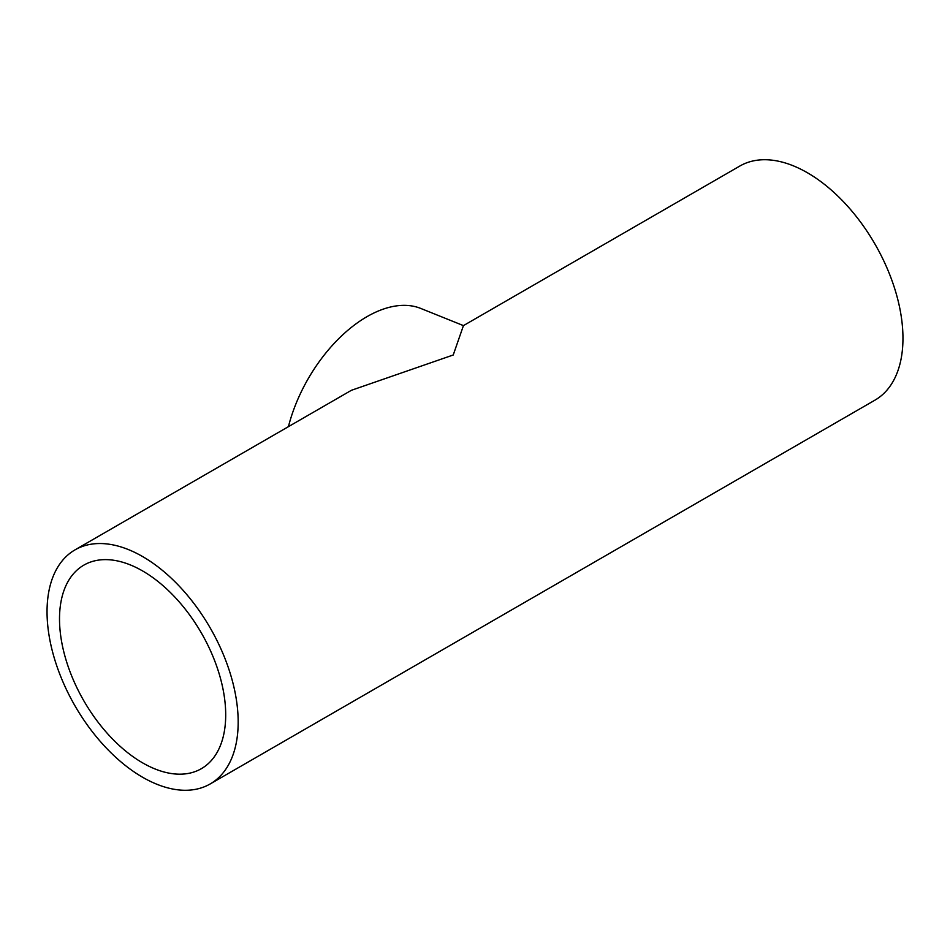 <?xml version="1.0" encoding="UTF-8"?>
<svg xmlns="http://www.w3.org/2000/svg" width="950" height="950" viewBox="0 0 950 950"><rect width="100%" height="100%" fill="white"/><g stroke="black" fill="none" stroke-linecap="round" stroke-linejoin="round"><path stroke-width="1.43" d="M142.607 570.95A117.515 67.854 -120 0 0 83.849 565.131A117.515 67.854 -120 0 0 65.835 659.3A117.515 67.854 -120 0 0 142.607 762.862A117.515 67.854 -120 0 0 201.364 768.681A117.515 67.854 -120 0 0 219.379 674.512A117.515 67.854 -120 0 0 142.607 570.95M210.176 783.952L874.974 400.14A135.149 78.031 -120 0 0 895.684 291.84A135.149 78.031 -120 0 0 807.393 172.746A135.149 78.031 -120 0 0 739.824 166.048L463.434 325.624L453.233 354.991L351.417 390.296L75.026 549.86A135.149 78.031 -120 0 0 54.316 658.16A135.149 78.031 -120 0 0 142.607 777.254A135.149 78.031 -120 0 0 210.176 783.952A135.149 78.031 -120 0 0 230.898 675.652A135.149 78.031 -120 0 0 142.607 556.558A135.149 78.031 -120 0 0 75.026 549.86M463.446 325.613L420.743 308.429A117.515 67.854 120 0 0 366.973 316.671A117.515 67.854 120 0 0 288.42 426.669"/></g></svg>
